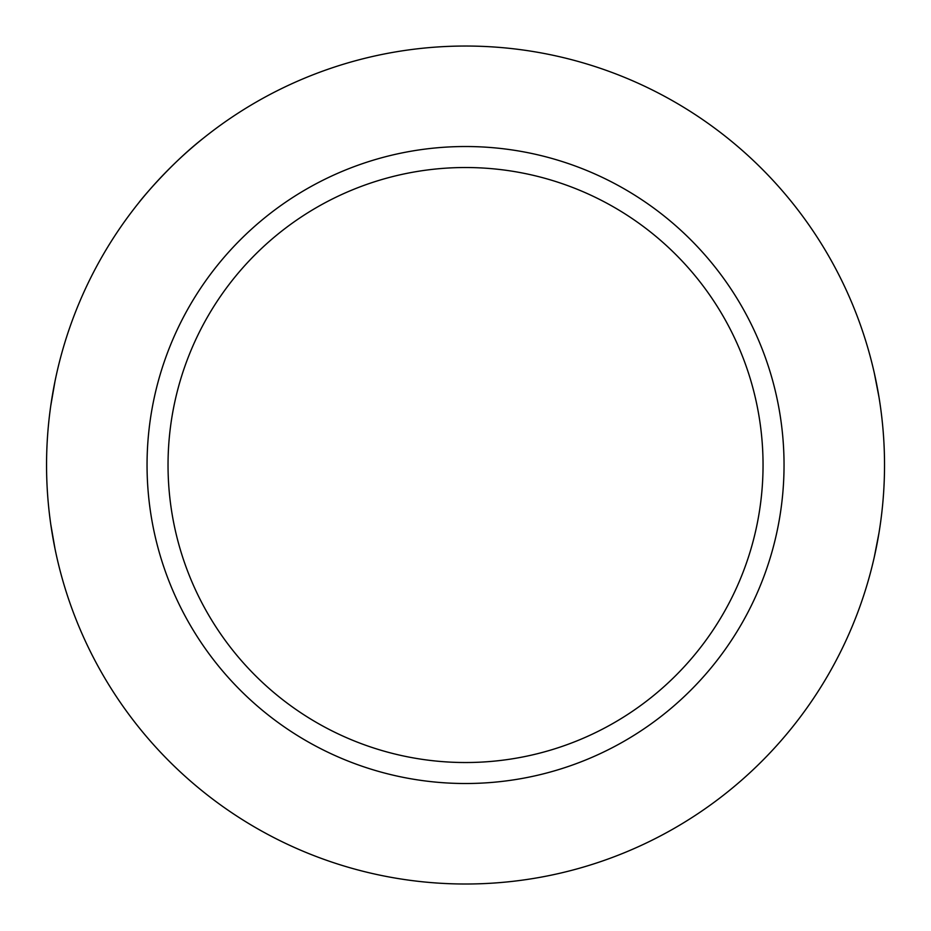 <?xml version="1.0" encoding="UTF-8"?>
<svg xmlns="http://www.w3.org/2000/svg" width="931" height="931" viewBox="0 0 931 931"><rect width="100%" height="100%" fill="white"/><g stroke="black" fill="none" stroke-linecap="round" stroke-linejoin="round"><path stroke-width="1.4" d="M46.55 465.023A418.997 418.997 0 0 0 675.033 827.88A418.997 418.997 0 0 0 675.033 102.166A418.997 418.997 0 0 0 46.55 465.023M55.01 381.221L50.763 405.765M50.751 524.246L55.01 548.813M139.138 202.318C139.196 201.806 169.105 165.02 202.83 138.614M879.039 397.421L874.267 372.842M874.267 557.204L879.039 532.66M168.034 465.023A297.501 297.501 0 0 0 465.547 762.524A297.501 297.501 0 0 0 763.048 465.023A297.501 297.501 0 0 0 465.547 167.522A297.501 297.501 0 0 0 168.034 465.023M784.042 465.023A318.495 318.495 0 0 1 306.299 740.843A318.495 318.495 0 0 1 306.299 189.191A318.495 318.495 0 0 1 784.042 465.023"/></g></svg>
